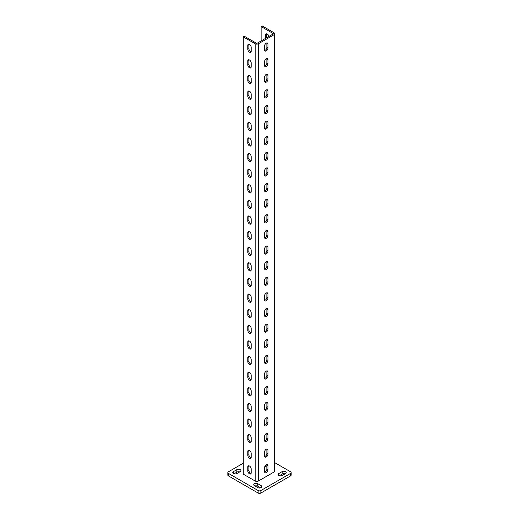 <?xml version="1.0" encoding="UTF-8"?>
<svg xmlns="http://www.w3.org/2000/svg" width="519" height="519" viewBox="0 0 519 519"><rect width="100%" height="100%" fill="white"/><g stroke="black" fill="none" stroke-linecap="round" stroke-linejoin="round"><path stroke-width="0.78" d="M249.49 458.225A2.394 1.382 -120 0 0 250.69 458.342A2.394 1.382 -120 0 0 251.183 457.245L251.183 453.346A2.394 1.382 -120 0 0 250.139 450.94A2.394 1.382 -120 0 0 248.296 450.297A2.394 1.382 -120 0 0 247.803 451.394L247.803 455.299A2.394 1.382 -120 0 0 249.49 458.225M248.964 450.207A2.394 1.382 -120 0 0 248.886 450.764L248.886 454.67A2.394 1.382 -120 0 0 250.573 457.602A2.394 1.382 -120 0 0 251.099 457.803M249.49 442.61A2.394 1.382 -120 0 0 250.69 442.726A2.394 1.382 -120 0 0 251.183 441.63L251.183 437.725A2.394 1.382 -120 0 0 250.139 435.324A2.394 1.382 -120 0 0 248.296 434.682A2.394 1.382 -120 0 0 247.803 435.778L247.803 439.677A2.394 1.382 -120 0 0 249.49 442.61M248.964 434.591A2.394 1.382 -120 0 0 248.886 435.149L248.886 439.055A2.394 1.382 -120 0 0 250.573 441.98A2.394 1.382 -120 0 0 251.099 442.188M249.49 426.988A2.394 1.382 -120 0 0 250.69 427.111A2.394 1.382 -120 0 0 251.183 426.015L251.183 422.109A2.394 1.382 -120 0 0 250.139 419.702A2.394 1.382 -120 0 0 248.296 419.067A2.394 1.382 -120 0 0 247.803 420.156L247.803 424.062A2.394 1.382 -120 0 0 249.49 426.988M248.964 418.976A2.394 1.382 -120 0 0 248.886 419.534L248.886 423.439A2.394 1.382 -120 0 0 250.573 426.365A2.394 1.382 -120 0 0 251.099 426.573M249.49 411.372A2.394 1.382 -120 0 0 250.69 411.496A2.394 1.382 -120 0 0 251.183 410.399L251.183 406.494A2.394 1.382 -120 0 0 250.139 404.087A2.394 1.382 -120 0 0 248.296 403.445A2.394 1.382 -120 0 0 247.803 404.541L247.803 408.447A2.394 1.382 -120 0 0 249.49 411.372M248.964 403.36A2.394 1.382 -120 0 0 248.886 403.918L248.886 407.824A2.394 1.382 -120 0 0 250.573 410.75A2.394 1.382 -120 0 0 251.099 410.957M249.49 395.757A2.394 1.382 -120 0 0 250.69 395.874A2.394 1.382 -120 0 0 251.183 394.784L251.183 390.878A2.394 1.382 -120 0 0 250.139 388.471A2.394 1.382 -120 0 0 248.296 387.829A2.394 1.382 -120 0 0 247.803 388.926L247.803 392.831A2.394 1.382 -120 0 0 249.49 395.757M248.964 387.745A2.394 1.382 -120 0 0 248.886 388.303L248.886 392.202A2.394 1.382 -120 0 0 250.573 395.134A2.394 1.382 -120 0 0 251.099 395.342M249.49 380.142A2.394 1.382 -120 0 0 250.69 380.258A2.394 1.382 -120 0 0 251.183 379.162L251.183 375.263A2.394 1.382 -120 0 0 250.139 372.856A2.394 1.382 -120 0 0 248.296 372.214A2.394 1.382 -120 0 0 247.803 373.31L247.803 377.209A2.394 1.382 -120 0 0 249.49 380.142M248.964 372.123A2.394 1.382 -120 0 0 248.886 372.681L248.886 376.586A2.394 1.382 -120 0 0 250.573 379.519A2.394 1.382 -120 0 0 251.099 379.72M249.49 364.526A2.394 1.382 -120 0 0 250.69 364.643A2.394 1.382 -120 0 0 251.183 363.547L251.183 359.641A2.394 1.382 -120 0 0 250.139 357.234A2.394 1.382 -120 0 0 248.296 356.598A2.394 1.382 -120 0 0 247.803 357.688L247.803 361.594A2.394 1.382 -120 0 0 249.49 364.526M248.964 356.508A2.394 1.382 -120 0 0 248.886 357.066L248.886 360.971A2.394 1.382 -120 0 0 250.573 363.897A2.394 1.382 -120 0 0 251.099 364.104M249.49 348.904A2.394 1.382 -120 0 0 250.69 349.028A2.394 1.382 -120 0 0 251.183 347.931L251.183 344.026A2.394 1.382 -120 0 0 250.139 341.619A2.394 1.382 -120 0 0 248.296 340.977A2.394 1.382 -120 0 0 247.803 342.073L247.803 345.978A2.394 1.382 -120 0 0 249.49 348.904M248.964 340.892A2.394 1.382 -120 0 0 248.886 341.45L248.886 345.356A2.394 1.382 -120 0 0 250.573 348.281A2.394 1.382 -120 0 0 251.099 348.489M249.49 333.289A2.394 1.382 -120 0 0 250.69 333.406A2.394 1.382 -120 0 0 251.183 332.316L251.183 328.41A2.394 1.382 -120 0 0 250.139 326.003A2.394 1.382 -120 0 0 248.296 325.361A2.394 1.382 -120 0 0 247.803 326.457L247.803 330.363A2.394 1.382 -120 0 0 249.49 333.289M248.964 325.277A2.394 1.382 -120 0 0 248.886 325.835L248.886 329.734A2.394 1.382 -120 0 0 250.573 332.666A2.394 1.382 -120 0 0 251.099 332.874M249.49 317.673A2.394 1.382 -120 0 0 250.69 317.79A2.394 1.382 -120 0 0 251.183 316.694L251.183 312.795A2.394 1.382 -120 0 0 250.139 310.388A2.394 1.382 -120 0 0 248.296 309.746A2.394 1.382 -120 0 0 247.803 310.842L247.803 314.748A2.394 1.382 -120 0 0 249.49 317.673M248.964 309.655A2.394 1.382 -120 0 0 248.886 310.213L248.886 314.118A2.394 1.382 -120 0 0 250.573 317.051A2.394 1.382 -120 0 0 251.099 317.252M249.49 302.058A2.394 1.382 -120 0 0 250.69 302.175A2.394 1.382 -120 0 0 251.183 301.078L251.183 297.173A2.394 1.382 -120 0 0 250.139 294.773A2.394 1.382 -120 0 0 248.296 294.13A2.394 1.382 -120 0 0 247.803 295.227L247.803 299.126A2.394 1.382 -120 0 0 249.49 302.058M248.964 294.039A2.394 1.382 -120 0 0 248.886 294.597L248.886 298.503A2.394 1.382 -120 0 0 250.573 301.429A2.394 1.382 -120 0 0 251.099 301.636M249.49 286.436A2.394 1.382 -120 0 0 250.69 286.559A2.394 1.382 -120 0 0 251.183 285.463L251.183 281.558A2.394 1.382 -120 0 0 250.139 279.151A2.394 1.382 -120 0 0 248.296 278.515A2.394 1.382 -120 0 0 247.803 279.605L247.803 283.51A2.394 1.382 -120 0 0 249.49 286.436M248.964 278.424A2.394 1.382 -120 0 0 248.886 278.982L248.886 282.887A2.394 1.382 -120 0 0 250.573 285.813A2.394 1.382 -120 0 0 251.099 286.021M249.49 270.821A2.394 1.382 -120 0 0 250.69 270.937A2.394 1.382 -120 0 0 251.183 269.848L251.183 265.942A2.394 1.382 -120 0 0 250.139 263.535A2.394 1.382 -120 0 0 248.296 262.893A2.394 1.382 -120 0 0 247.803 263.989L247.803 267.895A2.394 1.382 -120 0 0 249.49 270.821M248.964 262.809A2.394 1.382 -120 0 0 248.886 263.367L248.886 267.272A2.394 1.382 -120 0 0 250.573 270.198A2.394 1.382 -120 0 0 251.099 270.405M249.49 255.205A2.394 1.382 -120 0 0 250.69 255.322A2.394 1.382 -120 0 0 251.183 254.232L251.183 250.327A2.394 1.382 -120 0 0 250.139 247.92A2.394 1.382 -120 0 0 248.296 247.278A2.394 1.382 -120 0 0 247.803 248.374L247.803 252.279A2.394 1.382 -120 0 0 249.49 255.205M248.964 247.193A2.394 1.382 -120 0 0 248.886 247.751L248.886 251.65A2.394 1.382 -120 0 0 250.573 254.582A2.394 1.382 -120 0 0 251.099 254.79M249.49 239.59A2.394 1.382 -120 0 0 250.69 239.707A2.394 1.382 -120 0 0 251.183 238.61L251.183 234.711A2.394 1.382 -120 0 0 250.139 232.304A2.394 1.382 -120 0 0 248.296 231.662A2.394 1.382 -120 0 0 247.803 232.759L247.803 236.658A2.394 1.382 -120 0 0 249.49 239.59M248.964 231.571A2.394 1.382 -120 0 0 248.886 232.129L248.886 236.035A2.394 1.382 -120 0 0 250.573 238.967A2.394 1.382 -120 0 0 251.099 239.168M249.49 223.974A2.394 1.382 -120 0 0 250.69 224.091A2.394 1.382 -120 0 0 251.183 222.995L251.183 219.089A2.394 1.382 -120 0 0 250.139 216.683A2.394 1.382 -120 0 0 248.296 216.047A2.394 1.382 -120 0 0 247.803 217.137L247.803 221.042A2.394 1.382 -120 0 0 249.49 223.974M248.964 215.956A2.394 1.382 -120 0 0 248.886 216.514L248.886 220.419A2.394 1.382 -120 0 0 250.573 223.345A2.394 1.382 -120 0 0 251.099 223.553M249.49 208.353A2.394 1.382 -120 0 0 250.69 208.476A2.394 1.382 -120 0 0 251.183 207.379L251.183 203.474A2.394 1.382 -120 0 0 250.139 201.067A2.394 1.382 -120 0 0 248.296 200.425A2.394 1.382 -120 0 0 247.803 201.521L247.803 205.427A2.394 1.382 -120 0 0 249.49 208.353M248.964 200.34A2.394 1.382 -120 0 0 248.886 200.898L248.886 204.804A2.394 1.382 -120 0 0 250.573 207.73A2.394 1.382 -120 0 0 251.099 207.937M249.49 192.737A2.394 1.382 -120 0 0 250.69 192.854A2.394 1.382 -120 0 0 251.183 191.764L251.183 187.859A2.394 1.382 -120 0 0 250.139 185.452A2.394 1.382 -120 0 0 248.296 184.809A2.394 1.382 -120 0 0 247.803 185.906L247.803 189.811A2.394 1.382 -120 0 0 249.49 192.737M248.964 184.725A2.394 1.382 -120 0 0 248.886 185.283L248.886 189.182A2.394 1.382 -120 0 0 250.573 192.114A2.394 1.382 -120 0 0 251.099 192.322M249.49 177.122A2.394 1.382 -120 0 0 250.69 177.239A2.394 1.382 -120 0 0 251.183 176.142L251.183 172.243A2.394 1.382 -120 0 0 250.139 169.836A2.394 1.382 -120 0 0 248.296 169.194A2.394 1.382 -120 0 0 247.803 170.29L247.803 174.196A2.394 1.382 -120 0 0 249.49 177.122M248.964 169.103A2.394 1.382 -120 0 0 248.886 169.661L248.886 173.567A2.394 1.382 -120 0 0 250.573 176.499A2.394 1.382 -120 0 0 251.099 176.7M249.49 161.506A2.394 1.382 -120 0 0 250.69 161.623A2.394 1.382 -120 0 0 251.183 160.527L251.183 156.621A2.394 1.382 -120 0 0 250.139 154.221A2.394 1.382 -120 0 0 248.296 153.579A2.394 1.382 -120 0 0 247.803 154.675L247.803 158.574A2.394 1.382 -120 0 0 249.49 161.506M248.964 153.488A2.394 1.382 -120 0 0 248.886 154.046L248.886 157.951A2.394 1.382 -120 0 0 250.573 160.877A2.394 1.382 -120 0 0 251.099 161.085M249.49 145.884A2.394 1.382 -120 0 0 250.69 146.008A2.394 1.382 -120 0 0 251.183 144.911L251.183 141.006A2.394 1.382 -120 0 0 250.139 138.599A2.394 1.382 -120 0 0 248.296 137.963A2.394 1.382 -120 0 0 247.803 139.053L247.803 142.959A2.394 1.382 -120 0 0 249.49 145.884M248.964 137.872A2.394 1.382 -120 0 0 248.886 138.43L248.886 142.336A2.394 1.382 -120 0 0 250.573 145.262A2.394 1.382 -120 0 0 251.099 145.469M249.49 130.269A2.394 1.382 -120 0 0 250.69 130.386A2.394 1.382 -120 0 0 251.183 129.296L251.183 125.39A2.394 1.382 -120 0 0 250.139 122.984A2.394 1.382 -120 0 0 248.296 122.341A2.394 1.382 -120 0 0 247.803 123.438L247.803 127.343A2.394 1.382 -120 0 0 249.49 130.269M248.964 122.257A2.394 1.382 -120 0 0 248.886 122.815L248.886 126.72A2.394 1.382 -120 0 0 250.573 129.646A2.394 1.382 -120 0 0 251.099 129.854M249.49 114.654A2.394 1.382 -120 0 0 250.69 114.77A2.394 1.382 -120 0 0 251.183 113.68L251.183 109.775A2.394 1.382 -120 0 0 250.139 107.368A2.394 1.382 -120 0 0 248.296 106.726A2.394 1.382 -120 0 0 247.803 107.822L247.803 111.728A2.394 1.382 -120 0 0 249.49 114.654M248.964 106.642A2.394 1.382 -120 0 0 248.886 107.199L248.886 111.098A2.394 1.382 -120 0 0 250.573 114.031A2.394 1.382 -120 0 0 251.099 114.238M249.49 99.038A2.394 1.382 -120 0 0 250.69 99.155A2.394 1.382 -120 0 0 251.183 98.059L251.183 94.16A2.394 1.382 -120 0 0 250.139 91.753A2.394 1.382 -120 0 0 248.296 91.11A2.394 1.382 -120 0 0 247.803 92.207L247.803 96.106A2.394 1.382 -120 0 0 249.49 99.038M248.964 91.02A2.394 1.382 -120 0 0 248.886 91.578L248.886 95.483A2.394 1.382 -120 0 0 250.573 98.409A2.394 1.382 -120 0 0 251.099 98.616M249.49 83.423A2.394 1.382 -120 0 0 250.69 83.54A2.394 1.382 -120 0 0 251.183 82.443L251.183 78.538A2.394 1.382 -120 0 0 250.139 76.131A2.394 1.382 -120 0 0 248.296 75.495A2.394 1.382 -120 0 0 247.803 76.585L247.803 80.49A2.394 1.382 -120 0 0 249.49 83.423M248.964 75.404A2.394 1.382 -120 0 0 248.886 75.962L248.886 79.868A2.394 1.382 -120 0 0 250.573 82.793A2.394 1.382 -120 0 0 251.099 83.001M249.49 67.801A2.394 1.382 -120 0 0 250.69 67.924A2.394 1.382 -120 0 0 251.183 66.828L251.183 62.922A2.394 1.382 -120 0 0 250.139 60.515A2.394 1.382 -120 0 0 248.296 59.873A2.394 1.382 -120 0 0 247.803 60.97L247.803 64.875A2.394 1.382 -120 0 0 249.49 67.801M248.964 59.789A2.394 1.382 -120 0 0 248.886 60.347L248.886 64.252A2.394 1.382 -120 0 0 250.573 67.178A2.394 1.382 -120 0 0 251.099 67.386M249.49 52.185A2.394 1.382 -120 0 0 250.69 52.302A2.394 1.382 -120 0 0 251.183 51.212L251.183 47.307A2.394 1.382 -120 0 0 250.139 44.9A2.394 1.382 -120 0 0 248.296 44.258A2.394 1.382 -120 0 0 247.803 45.354L247.803 49.26A2.394 1.382 -120 0 0 249.49 52.185M248.964 44.173A2.394 1.382 -120 0 0 248.886 44.731L248.886 48.63A2.394 1.382 -120 0 0 250.573 51.563A2.394 1.382 -120 0 0 251.099 51.77M266.26 449.169A2.394 1.382 120 0 0 264.573 452.094L264.573 456A2.394 1.382 120 0 0 265.066 457.096A2.394 1.382 120 0 0 266.909 456.454A2.394 1.382 120 0 0 267.953 454.047L267.953 450.142A2.394 1.382 120 0 0 267.46 449.045A2.394 1.382 120 0 0 266.26 449.169M266.26 433.553A2.394 1.382 120 0 0 264.573 436.479L264.573 440.384A2.394 1.382 120 0 0 265.066 441.474A2.394 1.382 120 0 0 266.909 440.839A2.394 1.382 120 0 0 267.953 438.432L267.953 434.526A2.394 1.382 120 0 0 267.46 433.43A2.394 1.382 120 0 0 266.26 433.553M266.26 417.931A2.394 1.382 120 0 0 264.573 420.864L264.573 424.763A2.394 1.382 120 0 0 265.066 425.859A2.394 1.382 120 0 0 266.909 425.217A2.394 1.382 120 0 0 267.953 422.816L267.953 418.911A2.394 1.382 120 0 0 267.46 417.814A2.394 1.382 120 0 0 266.26 417.931M266.26 402.316A2.394 1.382 120 0 0 264.573 405.242L264.573 409.147A2.394 1.382 120 0 0 265.066 410.244A2.394 1.382 120 0 0 266.909 409.601A2.394 1.382 120 0 0 267.953 407.194L267.953 403.295A2.394 1.382 120 0 0 267.46 402.199A2.394 1.382 120 0 0 266.26 402.316M266.26 386.7A2.394 1.382 120 0 0 264.573 389.626L264.573 393.532A2.394 1.382 120 0 0 265.066 394.628A2.394 1.382 120 0 0 266.909 393.986A2.394 1.382 120 0 0 267.953 391.579L267.953 387.674A2.394 1.382 120 0 0 267.46 386.584A2.394 1.382 120 0 0 266.26 386.7M266.26 371.085A2.394 1.382 120 0 0 264.573 374.011L264.573 377.916A2.394 1.382 120 0 0 265.066 379.006A2.394 1.382 120 0 0 266.909 378.37A2.394 1.382 120 0 0 267.953 375.964L267.953 372.058A2.394 1.382 120 0 0 267.46 370.962A2.394 1.382 120 0 0 266.26 371.085M266.26 355.463A2.394 1.382 120 0 0 264.573 358.395L264.573 362.301A2.394 1.382 120 0 0 265.066 363.391A2.394 1.382 120 0 0 266.909 362.755A2.394 1.382 120 0 0 267.953 360.348L267.953 356.443A2.394 1.382 120 0 0 267.46 355.346A2.394 1.382 120 0 0 266.26 355.463M266.26 339.848A2.394 1.382 120 0 0 264.573 342.78L264.573 346.679A2.394 1.382 120 0 0 265.066 347.775A2.394 1.382 120 0 0 266.909 347.133A2.394 1.382 120 0 0 267.953 344.726L267.953 340.827A2.394 1.382 120 0 0 267.46 339.731A2.394 1.382 120 0 0 266.26 339.848M266.26 324.232A2.394 1.382 120 0 0 264.573 327.158L264.573 331.064A2.394 1.382 120 0 0 265.066 332.16A2.394 1.382 120 0 0 266.909 331.518A2.394 1.382 120 0 0 267.953 329.111L267.953 325.205A2.394 1.382 120 0 0 267.46 324.116A2.394 1.382 120 0 0 266.26 324.232M266.26 308.617A2.394 1.382 120 0 0 264.573 311.543L264.573 315.448A2.394 1.382 120 0 0 265.066 316.545A2.394 1.382 120 0 0 266.909 315.902A2.394 1.382 120 0 0 267.953 313.495L267.953 309.59A2.394 1.382 120 0 0 267.46 308.494A2.394 1.382 120 0 0 266.26 308.617M266.26 292.995A2.394 1.382 120 0 0 264.573 295.927L264.573 299.833A2.394 1.382 120 0 0 265.066 300.923A2.394 1.382 120 0 0 266.909 300.287A2.394 1.382 120 0 0 267.953 297.88L267.953 293.975A2.394 1.382 120 0 0 267.46 292.878A2.394 1.382 120 0 0 266.26 292.995M266.26 277.38A2.394 1.382 120 0 0 264.573 280.312L264.573 284.211A2.394 1.382 120 0 0 265.066 285.307A2.394 1.382 120 0 0 266.909 284.665A2.394 1.382 120 0 0 267.953 282.265L267.953 278.359A2.394 1.382 120 0 0 267.46 277.263A2.394 1.382 120 0 0 266.26 277.38M266.26 261.764A2.394 1.382 120 0 0 264.573 264.69L264.573 268.595A2.394 1.382 120 0 0 265.066 269.692A2.394 1.382 120 0 0 266.909 269.05A2.394 1.382 120 0 0 267.953 266.643L267.953 262.744A2.394 1.382 120 0 0 267.46 261.647A2.394 1.382 120 0 0 266.26 261.764M266.26 246.149A2.394 1.382 120 0 0 264.573 249.075L264.573 252.98A2.394 1.382 120 0 0 265.066 254.076A2.394 1.382 120 0 0 266.909 253.434A2.394 1.382 120 0 0 267.953 251.027L267.953 247.122A2.394 1.382 120 0 0 267.46 246.032A2.394 1.382 120 0 0 266.26 246.149M266.26 230.533A2.394 1.382 120 0 0 264.573 233.459L264.573 237.365A2.394 1.382 120 0 0 265.066 238.455A2.394 1.382 120 0 0 266.909 237.819A2.394 1.382 120 0 0 267.953 235.412L267.953 231.506A2.394 1.382 120 0 0 267.46 230.41A2.394 1.382 120 0 0 266.26 230.533M266.26 214.911A2.394 1.382 120 0 0 264.573 217.844L264.573 221.749A2.394 1.382 120 0 0 265.066 222.839A2.394 1.382 120 0 0 266.909 222.203A2.394 1.382 120 0 0 267.953 219.797L267.953 215.891A2.394 1.382 120 0 0 267.46 214.795A2.394 1.382 120 0 0 266.26 214.911M266.26 199.296A2.394 1.382 120 0 0 264.573 202.228L264.573 206.127A2.394 1.382 120 0 0 265.066 207.224A2.394 1.382 120 0 0 266.909 206.581A2.394 1.382 120 0 0 267.953 204.175L267.953 200.276A2.394 1.382 120 0 0 267.46 199.179A2.394 1.382 120 0 0 266.26 199.296M266.26 183.681A2.394 1.382 120 0 0 264.573 186.606L264.573 190.512A2.394 1.382 120 0 0 265.066 191.608A2.394 1.382 120 0 0 266.909 190.966A2.394 1.382 120 0 0 267.953 188.559L267.953 184.654A2.394 1.382 120 0 0 267.46 183.564A2.394 1.382 120 0 0 266.26 183.681M266.26 168.065A2.394 1.382 120 0 0 264.573 170.991L264.573 174.897A2.394 1.382 120 0 0 265.066 175.993A2.394 1.382 120 0 0 266.909 175.351A2.394 1.382 120 0 0 267.953 172.944L267.953 169.038A2.394 1.382 120 0 0 267.46 167.942A2.394 1.382 120 0 0 266.26 168.065M266.26 152.443A2.394 1.382 120 0 0 264.573 155.376L264.573 159.281A2.394 1.382 120 0 0 265.066 160.371A2.394 1.382 120 0 0 266.909 159.735A2.394 1.382 120 0 0 267.953 157.328L267.953 153.423A2.394 1.382 120 0 0 267.46 152.327A2.394 1.382 120 0 0 266.26 152.443M266.26 136.828A2.394 1.382 120 0 0 264.573 139.76L264.573 143.659A2.394 1.382 120 0 0 265.066 144.756A2.394 1.382 120 0 0 266.909 144.113A2.394 1.382 120 0 0 267.953 141.713L267.953 137.807A2.394 1.382 120 0 0 267.46 136.711A2.394 1.382 120 0 0 266.26 136.828M266.26 121.212A2.394 1.382 120 0 0 264.573 124.138L264.573 128.044A2.394 1.382 120 0 0 265.066 129.14A2.394 1.382 120 0 0 266.909 128.498A2.394 1.382 120 0 0 267.953 126.091L267.953 122.186A2.394 1.382 120 0 0 267.46 121.096A2.394 1.382 120 0 0 266.26 121.212M266.26 105.597A2.394 1.382 120 0 0 264.573 108.523L264.573 112.428A2.394 1.382 120 0 0 265.066 113.525A2.394 1.382 120 0 0 266.909 112.883A2.394 1.382 120 0 0 267.953 110.476L267.953 106.57A2.394 1.382 120 0 0 267.46 105.48A2.394 1.382 120 0 0 266.26 105.597M266.26 89.982A2.394 1.382 120 0 0 264.573 92.907L264.573 96.813A2.394 1.382 120 0 0 265.066 97.903A2.394 1.382 120 0 0 266.909 97.267A2.394 1.382 120 0 0 267.953 94.86L267.953 90.955A2.394 1.382 120 0 0 267.46 89.858A2.394 1.382 120 0 0 266.26 89.982M266.26 74.36A2.394 1.382 120 0 0 264.573 77.292L264.573 81.198A2.394 1.382 120 0 0 265.066 82.287A2.394 1.382 120 0 0 266.909 81.645A2.394 1.382 120 0 0 267.953 79.245L267.953 75.339A2.394 1.382 120 0 0 267.46 74.243A2.394 1.382 120 0 0 266.26 74.36M266.26 58.744A2.394 1.382 120 0 0 264.573 61.67L264.573 65.576A2.394 1.382 120 0 0 265.066 66.672A2.394 1.382 120 0 0 266.909 66.03A2.394 1.382 120 0 0 267.953 63.623L267.953 59.724A2.394 1.382 120 0 0 267.46 58.628A2.394 1.382 120 0 0 266.26 58.744M266.26 43.129A2.394 1.382 120 0 0 264.573 46.055L264.573 49.96A2.394 1.382 120 0 0 265.066 51.057A2.394 1.382 120 0 0 266.909 50.414A2.394 1.382 120 0 0 267.953 48.008L267.953 44.102A2.394 1.382 120 0 0 267.46 43.012A2.394 1.382 120 0 0 266.26 43.129M249.49 473.841A2.394 1.382 -120 0 0 250.69 473.957A2.394 1.382 -120 0 0 251.183 472.867L251.183 468.962A2.394 1.382 -120 0 0 250.139 466.555A2.394 1.382 -120 0 0 248.296 465.913A2.394 1.382 -120 0 0 247.803 467.009L247.803 470.915A2.394 1.382 -120 0 0 249.49 473.841M248.964 465.828A2.394 1.382 -120 0 0 248.886 466.386L248.886 470.292A2.394 1.382 -120 0 0 250.573 473.218A2.394 1.382 -120 0 0 251.099 473.425M266.26 464.784A2.394 1.382 120 0 0 264.573 467.71L264.573 471.615A2.394 1.382 120 0 0 265.066 472.712A2.394 1.382 120 0 0 266.909 472.069A2.394 1.382 120 0 0 267.953 469.663L267.953 465.757A2.394 1.382 120 0 0 267.46 464.667A2.394 1.382 120 0 0 266.26 464.784M240.226 471.615A2.394 1.382 0 0 0 240.926 470.642A2.394 1.382 0 0 0 240.226 469.663A2.394 1.382 0 0 0 236.846 469.663L233.466 471.615A2.394 1.382 0 0 0 232.765 472.595A2.394 1.382 0 0 0 234.238 473.866A2.394 1.382 0 0 0 236.846 473.568L240.226 471.615M285.534 473.568A2.394 1.382 0 0 0 286.235 472.595A2.394 1.382 0 0 0 285.534 471.615A2.394 1.382 0 0 0 282.154 471.615L278.774 473.568A2.394 1.382 0 0 0 278.074 474.541A2.394 1.382 0 0 0 279.546 475.819A2.394 1.382 0 0 0 282.154 475.521L285.534 473.568M243.268 463.22L228.392 471.81A1.914 1.103 0 0 0 227.835 472.595A1.914 1.103 0 0 0 228.392 473.373L258.151 490.552A1.914 1.103 0 0 0 260.849 490.552L290.608 473.373A1.914 1.103 0 0 0 291.165 472.595A1.914 1.103 0 0 0 290.608 471.81L274.778 462.676M261.193 485.674L257.807 483.721A2.394 1.382 0 0 0 255.205 483.423A2.394 1.382 0 0 0 253.726 484.694A2.394 1.382 0 0 0 254.427 485.674L257.807 487.62A2.394 1.382 0 0 0 260.415 487.925A2.394 1.382 0 0 0 261.894 486.647A2.394 1.382 0 0 0 261.193 485.674L261.193 487.62M265.034 466.107L266.87 467.165M261.122 40.943L261.122 26.573L262.205 25.95L274.103 32.82A2.297 1.323 180 0 1 274.778 33.761L274.778 471.031A2.297 1.323 180 0 1 274.103 471.966L258.417 481.022A2.297 1.323 180 0 1 255.173 481.022L243.268 474.152L243.268 36.881L244.352 36.259L256.256 43.129A0.766 0.441 180 0 0 257.333 43.129L273.026 34.072A0.766 0.441 180 0 0 273.026 33.443L273.026 34.072M284.996 473.879A2.394 1.382 0 0 0 282.154 474.113L279.313 475.754M260.648 487.86L257.807 486.219A2.394 1.382 0 0 0 254.972 485.985M291.165 472.595L291.165 475.093A1.914 1.103 180 0 1 290.608 475.871L290.608 473.373M260.849 490.552L260.849 493.05L290.608 475.871M260.849 493.05A1.914 1.103 180 0 1 258.151 493.05L258.151 490.552M228.392 473.373L228.392 475.871L258.151 493.05M228.392 475.871A1.914 1.103 180 0 1 227.835 475.093L227.835 472.595M239.687 471.927A2.394 1.382 0 0 0 236.846 472.16L234.004 473.802M274.778 33.761A2.297 1.323 180 0 1 274.103 34.695L258.417 43.752A2.297 1.323 180 0 1 255.173 43.752L243.268 36.881M266.734 37.699L266.734 34.423A2.394 1.382 60 0 1 266.818 33.865M265.657 38.328L265.657 35.045A2.394 1.382 60 0 1 266.15 33.949A2.394 1.382 60 0 1 268.965 36.414M261.122 26.573L273.026 33.443M264.658 456.558A2.394 1.382 120 0 0 266.87 453.424L266.87 449.519A2.394 1.382 120 0 0 266.785 448.961M264.658 440.942A2.394 1.382 120 0 0 266.87 437.802L266.87 433.903A2.394 1.382 120 0 0 266.785 433.346M264.658 425.321A2.394 1.382 120 0 0 266.87 422.187L266.87 418.282A2.394 1.382 120 0 0 266.785 417.724M264.658 409.705A2.394 1.382 120 0 0 266.87 406.572L266.87 402.666A2.394 1.382 120 0 0 266.785 402.108M264.658 394.09A2.394 1.382 120 0 0 266.87 390.956L266.87 387.051A2.394 1.382 120 0 0 266.785 386.493M264.658 378.474A2.394 1.382 120 0 0 266.87 375.341L266.87 371.435A2.394 1.382 120 0 0 266.785 370.877M264.658 362.859A2.394 1.382 120 0 0 266.87 359.719L266.87 355.82A2.394 1.382 120 0 0 266.785 355.262M264.658 347.237A2.394 1.382 120 0 0 266.87 344.103L266.87 340.198A2.394 1.382 120 0 0 266.785 339.64M264.658 331.622A2.394 1.382 120 0 0 266.87 328.488L266.87 324.583A2.394 1.382 120 0 0 266.785 324.025M264.658 316.006A2.394 1.382 120 0 0 266.87 312.873L266.87 308.967A2.394 1.382 120 0 0 266.785 308.409M264.658 300.391A2.394 1.382 120 0 0 266.87 297.251L266.87 293.352A2.394 1.382 120 0 0 266.785 292.794M264.658 284.769A2.394 1.382 120 0 0 266.87 281.635L266.87 277.73A2.394 1.382 120 0 0 266.785 277.172M264.658 269.153A2.394 1.382 120 0 0 266.87 266.02L266.87 262.114A2.394 1.382 120 0 0 266.785 261.557M264.658 253.538A2.394 1.382 120 0 0 266.87 250.405L266.87 246.499A2.394 1.382 120 0 0 266.785 245.941M264.658 237.923A2.394 1.382 120 0 0 266.87 234.789L266.87 230.884A2.394 1.382 120 0 0 266.785 230.326M264.658 222.307A2.394 1.382 120 0 0 266.87 219.167L266.87 215.268A2.394 1.382 120 0 0 266.785 214.71M264.658 206.685A2.394 1.382 120 0 0 266.87 203.552L266.87 199.646A2.394 1.382 120 0 0 266.785 199.088M264.658 191.07A2.394 1.382 120 0 0 266.87 187.936L266.87 184.031A2.394 1.382 120 0 0 266.785 183.473M264.658 175.454A2.394 1.382 120 0 0 266.87 172.321L266.87 168.416A2.394 1.382 120 0 0 266.785 167.858M264.658 159.839A2.394 1.382 120 0 0 266.87 156.699L266.87 152.8A2.394 1.382 120 0 0 266.785 152.242M264.658 144.217A2.394 1.382 120 0 0 266.87 141.084L266.87 137.178A2.394 1.382 120 0 0 266.785 136.62M264.658 128.602A2.394 1.382 120 0 0 266.87 125.468L266.87 121.563A2.394 1.382 120 0 0 266.785 121.005M264.658 112.986A2.394 1.382 120 0 0 266.87 109.853L266.87 105.947A2.394 1.382 120 0 0 266.785 105.389M264.658 97.371A2.394 1.382 120 0 0 266.87 94.237L266.87 90.332A2.394 1.382 120 0 0 266.785 89.774M264.658 81.755A2.394 1.382 120 0 0 266.87 78.616L266.87 74.717A2.394 1.382 120 0 0 266.785 74.159M264.658 66.134A2.394 1.382 120 0 0 266.87 63L266.87 59.095A2.394 1.382 120 0 0 266.785 58.537M264.658 50.518A2.394 1.382 120 0 0 266.87 47.385L266.87 43.479A2.394 1.382 120 0 0 266.785 42.921M264.658 472.173A2.394 1.382 120 0 0 266.87 469.04L266.87 465.134A2.394 1.382 120 0 0 266.785 464.576M257.807 483.721L257.807 486.219M282.154 471.615L282.154 474.113M278.774 473.568L278.774 475.521M236.846 469.663L236.846 472.16M233.466 471.615L233.466 473.568M255.173 43.752L255.173 481.022M258.417 43.752L258.417 481.022M274.103 34.695L274.103 471.966M266.87 469.04L267.953 469.663M266.87 465.134L267.953 465.757M248.886 470.292L247.803 470.915M248.886 466.386L247.803 467.009M266.87 47.385L267.953 48.008M266.87 43.479L267.953 44.102M266.87 63L267.953 63.623M266.87 59.095L267.953 59.724M266.87 78.616L267.953 79.245M266.87 74.717L267.953 75.339M266.87 94.237L267.953 94.86M266.87 90.332L267.953 90.955M266.87 109.853L267.953 110.476M266.87 105.947L267.953 106.57M266.87 125.468L267.953 126.091M266.87 121.563L267.953 122.186M266.87 141.084L267.953 141.713M266.87 137.178L267.953 137.807M266.87 156.699L267.953 157.328M266.87 152.8L267.953 153.423M266.87 172.321L267.953 172.944M266.87 168.416L267.953 169.038M266.87 187.936L267.953 188.559M266.87 184.031L267.953 184.654M266.87 203.552L267.953 204.175M266.87 199.646L267.953 200.276M266.87 219.167L267.953 219.797M266.87 215.268L267.953 215.891M266.87 234.789L267.953 235.412M266.87 230.884L267.953 231.506M266.87 250.405L267.953 251.027M266.87 246.499L267.953 247.122M266.87 266.02L267.953 266.643M266.87 262.114L267.953 262.744M266.87 281.635L267.953 282.265M266.87 277.73L267.953 278.359M266.87 297.251L267.953 297.88M266.87 293.352L267.953 293.975M266.87 312.873L267.953 313.495M266.87 308.967L267.953 309.59M266.87 328.488L267.953 329.111M266.87 324.583L267.953 325.205M266.87 344.103L267.953 344.726M266.87 340.198L267.953 340.827M266.87 359.719L267.953 360.348M266.87 355.82L267.953 356.443M266.87 375.341L267.953 375.964M266.87 371.435L267.953 372.058M266.87 390.956L267.953 391.579M266.87 387.051L267.953 387.674M266.87 406.572L267.953 407.194M266.87 402.666L267.953 403.295M266.87 422.187L267.953 422.816M266.87 418.282L267.953 418.911M266.87 437.802L267.953 438.432M266.87 433.903L267.953 434.526M266.87 453.424L267.953 454.047M266.87 449.519L267.953 450.142M266.734 34.423L265.657 35.045M248.886 48.63L247.803 49.26M248.886 44.731L247.803 45.354M248.886 64.252L247.803 64.875M248.886 60.347L247.803 60.97M248.886 79.868L247.803 80.49M248.886 75.962L247.803 76.585M248.886 95.483L247.803 96.106M248.886 91.578L247.803 92.207M248.886 111.098L247.803 111.728M248.886 107.199L247.803 107.822M248.886 126.72L247.803 127.343M248.886 122.815L247.803 123.438M248.886 142.336L247.803 142.959M248.886 138.43L247.803 139.053M248.886 157.951L247.803 158.574M248.886 154.046L247.803 154.675M248.886 173.567L247.803 174.196M248.886 169.661L247.803 170.29M248.886 189.182L247.803 189.811M248.886 185.283L247.803 185.906M248.886 204.804L247.803 205.427M248.886 200.898L247.803 201.521M248.886 220.419L247.803 221.042M248.886 216.514L247.803 217.137M248.886 236.035L247.803 236.658M248.886 232.129L247.803 232.759M248.886 251.65L247.803 252.279M248.886 247.751L247.803 248.374M248.886 267.272L247.803 267.895M248.886 263.367L247.803 263.989M248.886 282.887L247.803 283.51M248.886 278.982L247.803 279.605M248.886 298.503L247.803 299.126M248.886 294.597L247.803 295.227M248.886 314.118L247.803 314.748M248.886 310.213L247.803 310.842M248.886 329.734L247.803 330.363M248.886 325.835L247.803 326.457M248.886 345.356L247.803 345.978M248.886 341.45L247.803 342.073M248.886 360.971L247.803 361.594M248.886 357.066L247.803 357.688M248.886 376.586L247.803 377.209M248.886 372.681L247.803 373.31M248.886 392.202L247.803 392.831M248.886 388.303L247.803 388.926M248.886 407.824L247.803 408.447M248.886 403.918L247.803 404.541M248.886 423.439L247.803 424.062M248.886 419.534L247.803 420.156M248.886 439.055L247.803 439.677M248.886 435.149L247.803 435.778M248.886 454.67L247.803 455.299M248.886 450.764L247.803 451.394"/></g></svg>
